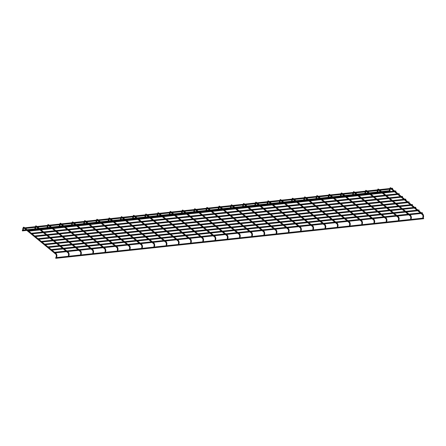 <?xml version="1.0" encoding="UTF-8"?>
<svg xmlns="http://www.w3.org/2000/svg" width="446" height="446" viewBox="0 0 446 446"><rect width="100%" height="100%" fill="white"/><g stroke="black" fill="none" stroke-linecap="round" stroke-linejoin="round"><path stroke-width="0.67" d="M389.503 189.232L389.38 190.671M390.189 189.16L389.815 190.905M423.639 216.115L423.254 218.328M22.495 230.694L22.3 230.231L22.495 230.694M390.01 190.643L390.261 191.289L382.228 192.154M24.781 228.307L24.586 227.845L24.781 228.307M24.586 227.845L392.474 188.234L392.67 188.703L392.145 188.948M55.616 257.855L55.811 258.318L55.616 257.855M55.811 258.318L423.7 218.713L423.449 218.066M377.283 190.548L377.154 191.986M377.968 190.475L377.595 192.22M411.413 217.436L411.034 219.644M410.989 215.897L411.452 217.503L410.788 217.425L410.593 219.41M365.057 191.864L364.934 193.302M365.742 191.791L365.369 193.536M399.192 218.752L398.808 220.96M352.836 193.179L352.708 194.618M353.522 193.107L353.148 194.852M386.966 220.068L386.587 222.275M386.543 218.534L387.005 220.14L386.342 220.056L386.147 222.041M340.61 194.495L340.488 195.933M341.296 194.423L340.922 196.168M374.746 221.383L374.361 223.591M329.076 195.738L328.702 197.483M362.52 222.699L362.141 224.907M362.096 221.166L362.559 222.771L361.896 222.688L361.7 224.678M316.164 197.126L316.041 198.57M316.85 197.054L316.476 198.799M350.3 224.015L349.915 226.222M304.629 198.37L304.256 200.115M338.074 225.33L337.694 227.538M337.65 223.797L338.113 225.403L337.449 225.319L337.254 227.309M291.723 199.758L291.595 201.202M292.403 199.685L292.03 201.43M325.853 226.646L325.468 228.854M280.183 201.001L279.809 202.746M313.627 227.962L313.248 230.169M313.203 226.429L313.666 228.034L313.003 227.951L312.808 229.941M267.277 202.389L267.148 203.833M267.957 202.317L267.583 204.062M301.407 229.277L301.022 231.485M255.736 203.632L255.363 205.377M289.181 230.593L288.802 232.801M288.757 229.06L289.22 230.666L288.556 230.582L288.361 232.572M242.83 205.021L242.702 206.465M243.516 204.948L243.137 206.693M276.96 231.909L276.576 234.117M231.29 206.264L230.916 208.009M264.734 233.225L264.355 235.432M264.311 231.691L264.773 233.297L264.11 233.219L263.921 235.204M218.384 207.658L218.256 209.096M219.07 207.58L218.691 209.325M252.514 234.54L252.129 236.748M206.844 208.895L206.47 210.64M240.288 235.856L239.909 238.064M239.864 234.323L240.333 235.928L239.664 235.85L239.474 237.835M193.938 210.289L193.809 211.727M194.623 210.211L194.244 211.962M228.068 237.172L227.683 239.385M182.397 211.527L182.024 213.277M215.842 238.487L215.463 240.701M215.418 236.954L215.886 238.56L215.217 238.482L215.028 240.466M169.491 212.92L169.363 214.359M170.177 212.848L169.798 214.593M203.621 239.803L203.237 242.016M157.951 214.164L157.577 215.909M191.395 241.119L191.016 243.332M190.972 239.586L191.44 241.191L190.771 241.113L190.581 243.098M145.045 215.552L144.917 216.99M145.73 215.479L145.357 217.224M179.175 242.434L178.79 244.648M178.751 240.901L179.214 242.507L178.551 242.429L178.355 244.414M133.505 216.795L133.131 218.54M166.949 243.756L166.57 245.963M166.525 242.217L166.994 243.823L166.325 243.745L166.135 245.729M120.598 218.183L120.47 219.622M121.284 218.111L120.911 219.856M154.729 245.071L154.344 247.279M154.305 243.538L154.768 245.138L154.104 245.06L153.909 247.045M109.058 219.426L108.685 221.171M142.508 246.387L142.123 248.595M142.079 244.854L142.547 246.46L141.878 246.376L141.689 248.361M96.152 220.815L96.024 222.259M96.838 220.742L96.464 222.487M130.282 247.703L129.903 249.911M129.858 246.17L130.321 247.775L129.658 247.692L129.463 249.676M84.612 222.058L84.238 223.803M118.062 249.019L117.677 251.226M117.632 247.485L118.101 249.091L117.432 249.007L117.242 250.998M71.706 223.446L71.577 224.89M72.391 223.374L72.018 225.119M105.836 250.334L105.457 252.542M105.412 248.801L105.875 250.407L105.211 250.323L105.016 252.313M60.165 224.689L59.792 226.434M93.615 251.65L93.231 253.858M93.186 250.117L93.654 251.722L92.985 251.639L92.796 253.629M47.259 226.077L47.131 227.521M47.945 226.005L47.571 227.75M81.389 252.966L81.01 255.173M80.966 251.433L81.428 253.038L80.765 252.954L80.57 254.945M35.719 227.321L35.346 229.066M69.169 254.281L68.784 256.489M68.74 252.748L69.208 254.354L68.539 254.27L68.349 256.26M22.941 228.101L22.685 230.153M24.195 227.488L23.605 227.159L22.88 228.162L23.543 228.246L23.125 230.381M56.943 255.597L56.564 257.805M56.519 254.064L56.982 255.669L56.319 255.586L56.124 257.576M28.092 231.028L27.897 230.56L28.092 231.028M27.897 230.56L395.786 190.955L395.981 191.418L395.457 191.663M31.404 233.743L31.209 233.275L31.404 233.743M31.209 233.275L399.098 193.67L399.293 194.133L398.774 194.378M34.716 236.458L34.52 235.995L34.716 236.458M34.52 235.995L402.409 196.385L402.604 196.848L402.086 197.093M38.027 239.173L37.832 238.71L38.027 239.173M37.832 238.71L405.721 199.1L405.916 199.568L405.397 199.814M41.339 241.888L41.143 241.425L41.339 241.888M41.143 241.425L409.032 201.821L409.227 202.283L408.709 202.529M44.65 244.609L44.455 244.14L44.65 244.609M44.455 244.14L412.344 204.536L412.539 204.998L412.02 205.244M47.962 247.324L47.767 246.861L47.962 247.324M47.767 246.861L415.655 207.251L415.85 207.713L415.332 207.959M51.273 250.039L51.078 249.576L51.273 250.039M51.078 249.576L418.972 209.966L419.162 210.428L418.643 210.679M54.585 252.754L54.39 252.291L54.585 252.754M54.39 252.291L422.284 212.681L422.479 213.149L421.955 213.394M390.886 188.006L390.3 188.134L390.239 188.764M423.209 214.582L422.953 214.309L422.836 214.922M389.57 188.686L390.3 187.682L390.802 187.844L423.131 214.353L423.678 216.187L423.059 216.048M378.665 189.321L378.403 189.115L378.147 189.661M377.349 190.002L378.074 188.998L378.582 189.16L410.905 215.674L410.398 215.964L410.615 216.243M408.798 214.81L410.482 216.193L410.838 217.369M366.439 190.643L366.183 190.431L365.904 190.977M398.763 217.213L398.507 216.94L398.389 217.559M365.123 191.317L365.854 190.314L366.356 190.475L398.685 216.99L399.231 218.819L398.613 218.685M354.219 191.958L353.957 191.747L353.7 192.293M352.903 192.633L353.628 191.629L354.135 191.791L386.459 218.306L385.952 218.596L386.169 218.875M384.352 217.442L386.035 218.824L386.392 220.001M341.993 193.274L341.407 193.402L341.346 194.032M374.317 219.85L374.06 219.571L373.943 220.19M340.677 193.949L341.407 192.945L341.909 193.107L374.239 219.622L374.785 221.456L374.166 221.316M329.772 194.59L329.51 194.378L329.254 194.93M328.457 195.264L329.181 194.261L329.689 194.423L362.013 220.937L361.505 221.227L361.723 221.506M359.905 220.073L361.589 221.456L361.946 222.632M317.546 195.905L317.29 195.694L317.011 196.24M349.87 222.482L349.614 222.203L349.497 222.822M316.231 196.58L316.961 195.577L317.468 195.744L349.792 222.253L350.339 224.087L349.72 223.948M305.326 197.221L305.07 197.009L304.808 197.561M304.01 197.896L304.735 196.892L305.242 197.06L337.566 223.569L337.065 223.859L337.276 224.137M335.459 222.705L337.143 224.087L337.499 225.263M293.1 198.537L292.844 198.325L292.587 198.877M325.424 225.113L325.167 224.834L325.05 225.453M291.784 199.211L292.515 198.208L293.022 198.375L325.346 224.884L325.892 226.719L325.279 226.579M280.88 199.853L280.289 199.981L280.478 200.293M279.564 200.527L280.289 199.524L280.796 199.691L313.12 226.2L312.618 226.49L312.83 226.769M311.013 225.336L312.696 226.719L313.053 227.895M268.654 201.168L268.397 200.956L268.118 201.508M300.978 227.744L300.721 227.466L300.61 228.084M267.338 201.843L268.068 200.839L268.576 201.007L300.899 227.516L301.446 229.35L300.833 229.211M256.433 202.484L256.177 202.272L255.915 202.824M255.118 203.159L255.848 202.155L256.35 202.322L288.673 228.831L288.172 229.121L288.384 229.4M286.566 227.967L288.25 229.35L288.607 230.526M244.207 203.8L243.951 203.588L243.672 204.14M276.531 230.376L276.275 230.097L276.163 230.716M242.892 204.48L243.622 203.471L244.129 203.638L276.453 230.147L276.999 231.981L276.386 231.842M231.987 205.115L231.396 205.244L231.585 205.556M230.671 205.796L231.402 204.786L231.903 204.954L264.227 231.463L263.725 231.753L263.937 232.031M262.12 230.604L263.803 231.981L264.16 233.158M219.761 206.431L219.176 206.559L219.114 207.189M252.085 233.007L251.828 232.734L251.717 233.347M218.451 207.111L219.176 206.102L219.683 206.269L252.007 232.779L252.553 234.613L251.94 234.473M207.541 207.747L207.284 207.535L207.028 208.087M206.225 208.427L206.955 207.418L207.457 207.585L239.781 234.094L239.279 234.384L239.491 234.663M237.673 233.236L239.357 234.613L239.714 235.789M195.315 209.062L195.058 208.851L194.779 209.403M227.638 235.639L227.388 235.365L227.27 235.979M194.004 209.743L194.729 208.734L195.236 208.901L227.56 235.41L228.107 237.244L227.493 237.105M183.094 210.378L182.838 210.166L182.581 210.718M181.778 211.058L182.509 210.049L183.011 210.217L215.34 236.726L214.833 237.021L215.044 237.294M213.227 235.867L214.911 237.244L215.267 238.42M170.868 211.694L170.612 211.482L170.333 212.034M203.192 238.27L202.941 237.997L202.824 238.61M169.558 212.374L170.283 211.365L170.79 211.532L203.114 238.041L203.66 239.876L203.047 239.736M158.648 213.01L158.057 213.138L158.246 213.456M157.332 213.69L158.062 212.686L158.564 212.848L190.894 239.357L190.386 239.653L190.598 239.926M188.781 238.499L190.464 239.881L190.821 241.052M146.422 214.325L146.165 214.119L145.887 214.665M145.112 215.005L145.836 214.002L146.344 214.164L178.668 240.673L178.16 240.968L178.378 241.247M176.56 239.814L178.244 241.197L178.601 242.368M134.201 215.641L133.945 215.435L133.689 215.981M132.886 216.321L133.616 215.318L134.118 215.479L166.447 241.994L165.94 242.284L166.152 242.563M164.334 241.13L166.018 242.512L166.375 243.689M121.981 216.962L121.719 216.75L121.446 217.297M120.665 217.637L121.39 216.633L121.897 216.795L154.221 243.31L153.714 243.6L153.931 243.878M152.114 242.446L153.798 243.828L154.154 245.005M109.755 218.278L109.17 218.406L109.354 218.718M108.439 218.953L109.17 217.949L109.671 218.111L142.001 244.625L141.494 244.915L141.705 245.194M139.888 243.761L141.572 245.144L141.928 246.32M97.535 219.594L97.273 219.382L96.999 219.928M96.219 220.268L96.944 219.265L97.451 219.426L129.775 245.941L129.268 246.231L129.485 246.51M127.668 245.077L129.351 246.46L129.708 247.636M85.309 220.909L85.052 220.698L84.796 221.249M83.993 221.584L84.723 220.58L85.225 220.742L117.554 247.257L117.047 247.547L117.259 247.825M115.442 246.393L117.125 247.775L117.482 248.952M73.088 222.225L72.826 222.013L72.553 222.56M71.773 222.9L72.497 221.896L73.005 222.063L105.328 248.573L104.821 248.862L105.039 249.141M103.221 247.708L104.905 249.091L105.262 250.267M60.862 223.541L60.277 223.669L60.461 223.981M59.547 224.215L60.277 223.212L60.779 223.379L93.108 249.888L92.601 250.178L92.813 250.457M90.995 249.024L92.679 250.407L93.036 251.583M48.642 224.856L48.051 224.985L47.99 225.615M47.326 225.531L48.051 224.528L48.558 224.695L80.882 251.204L80.375 251.494L80.592 251.773M78.775 250.34L80.458 251.722L80.815 252.899M36.416 226.172L36.159 225.96L35.903 226.512M35.1 226.847L35.831 225.843L36.338 226.01L68.662 252.52L68.154 252.81L68.366 253.088M66.549 251.655L68.232 253.038L68.589 254.214M23.699 227.822L23.504 228.174M56.146 254.404L55.934 254.125L56.436 253.835L24.112 227.326L23.66 227.828M23.688 227.845L56.012 254.354L56.369 255.53M422.763 218.139L423.009 216.109L422.702 214.877L421.018 213.495M420.294 212.898L417.707 210.78M416.982 210.183L414.395 208.059M413.671 207.462L411.084 205.344M410.353 204.747L407.772 202.629M407.042 202.032L404.461 199.914M403.73 199.317L401.149 197.199M400.419 196.597L397.838 194.478M397.107 193.882L394.526 191.763M393.796 191.167L391.209 189.048M22.372 230.894L26.827 230.415M27.758 230.314L39.047 229.099M39.984 228.999L51.268 227.783M52.204 227.683L63.494 226.468M64.43 226.367L75.714 225.152M76.651 225.052L87.94 223.836M88.877 223.736L100.16 222.521M101.097 222.42L112.386 221.205M113.323 221.105L124.607 219.889M125.543 219.789L136.833 218.573M137.769 218.473L149.053 217.258M149.99 217.157L161.279 215.942M162.216 215.842L173.5 214.626M174.436 214.526L185.726 213.311M186.662 213.21L197.946 211.995M198.883 211.895L210.172 210.679M211.109 210.579L222.392 209.364M223.329 209.263L234.618 208.048M235.555 207.947L246.839 206.732M247.775 206.626L259.065 205.416M260.001 205.311L271.285 204.095M272.222 203.995L283.511 202.779M284.442 202.679L295.731 201.464M296.668 201.363L307.957 200.148M308.888 200.048L320.178 198.832M321.114 198.732L332.398 197.517M333.335 197.416L344.624 196.201M345.561 196.101L356.845 194.885M357.781 194.785L369.071 193.57M370.007 193.469L381.291 192.254M22.3 230.231L22.685 230.186M23.32 230.119L26.097 229.818M27.033 229.718L34.905 228.87M35.541 228.804L38.317 228.503M39.254 228.402L47.131 227.555M47.767 227.488L50.543 227.187M51.48 227.086L59.351 226.239M59.987 226.172L62.763 225.871M63.7 225.771L71.577 224.923M72.213 224.856L74.989 224.555M75.926 224.455L83.798 223.608M84.433 223.541L87.21 223.24M88.146 223.139L96.024 222.292M96.659 222.225L99.436 221.924M100.372 221.824L108.244 220.976M108.88 220.909L111.656 220.608M112.593 220.508L120.47 219.661M121.106 219.594L123.882 219.293M124.819 219.192L132.691 218.345M133.326 218.278L136.102 217.977M137.039 217.877L144.911 217.029M145.552 216.962L148.328 216.661M149.265 216.561L157.137 215.713M157.773 215.641L160.549 215.346M161.485 215.245L169.357 214.398M169.998 214.325L172.775 214.03M173.711 213.929L181.583 213.082M182.219 213.01L184.995 212.714M185.932 212.614L193.804 211.766M194.439 211.694L197.221 211.398M198.158 211.298L206.03 210.451M206.665 210.378L209.442 210.083M210.378 209.982L218.25 209.135M218.886 209.062L221.668 208.767M222.604 208.667L230.476 207.814M231.112 207.747L233.888 207.451M234.825 207.345L242.696 206.498M243.332 206.431L246.114 206.13M247.045 206.03L254.922 205.182M255.558 205.115L258.334 204.814M259.271 204.714L267.143 203.867M267.778 203.8L270.56 203.499M271.491 203.398L279.369 202.551M280.004 202.484L282.781 202.183M283.717 202.083L291.589 201.235M292.225 201.168L295.001 200.867M295.938 200.767L303.815 199.919M304.451 199.853L307.227 199.552M308.164 199.451L316.036 198.604M316.671 198.537L319.447 198.236M320.384 198.135L328.262 197.288M328.897 197.221L331.673 196.92M332.61 196.82L340.482 195.972M341.118 195.905L343.894 195.604M344.83 195.504L352.708 194.657M353.343 194.59L356.12 194.289M357.056 194.188L364.928 193.341M365.564 193.274L368.34 192.973M369.277 192.873L377.154 192.025M377.79 191.958L380.566 191.657M381.503 191.557L389.375 190.71M24.658 228.514L208.7 208.7M208.8 208.689L220.921 207.384M221.026 207.373L233.147 206.063M233.247 206.052L245.367 204.747M245.473 204.736L257.593 203.432M257.693 203.421L269.813 202.116M269.919 202.105L282.039 200.8M282.14 200.789L294.26 199.485M294.366 199.474L306.48 198.169M306.586 198.158L318.706 196.853M318.806 196.842L330.926 195.538M331.032 195.526L343.152 194.222M343.253 194.211L355.373 192.906M355.479 192.895L367.599 191.59M367.699 191.579L379.819 190.275M379.925 190.264L392.045 188.959M55.739 257.654L56.124 257.61M56.759 257.543L68.344 256.294M68.979 256.227L80.57 254.978M81.205 254.911L92.79 253.662M93.426 253.596L105.016 252.347M105.652 252.28L117.237 251.031M117.872 250.964L129.457 249.715M130.098 249.649L141.683 248.4M142.319 248.333L153.903 247.084M154.539 247.017L166.129 245.768M166.765 245.701L178.35 244.453M178.985 244.386L190.576 243.137M191.211 243.064L202.796 241.821M203.432 241.749L215.022 240.505M215.658 240.433L227.243 239.19M227.878 239.117L239.469 237.874M240.104 237.802L251.689 236.553M252.325 236.486L263.915 235.237M264.55 235.17L276.135 233.921M276.771 233.855L288.361 232.606M288.997 232.539L300.582 231.29M301.217 231.223L312.808 229.974M313.443 229.907L325.028 228.659M325.664 228.592L337.254 227.343M337.89 227.276L349.474 226.027M350.11 225.96L361.7 224.712M362.336 224.645L373.921 223.396M374.556 223.329L386.141 222.08M386.782 222.013L398.367 220.764M399.003 220.698L410.588 219.449M411.229 219.382L422.814 218.133M378.169 189.656L378.013 190.08M408.068 214.214L405.486 212.095M404.756 211.499L402.175 209.38M401.445 208.778L398.863 206.66M398.133 206.063L395.546 203.945M394.822 203.348L392.235 201.23M391.51 200.633L388.923 198.515M388.198 197.918L385.612 195.794M384.887 195.197L382.3 193.079M381.57 192.482L378.988 190.364M365.943 190.972L365.792 191.395M398.317 220.77L398.562 218.741L398.256 217.509L396.572 216.126M395.847 215.53L393.26 213.411M392.536 212.814L389.949 210.696M389.224 210.094L386.637 207.975M385.907 207.379L383.326 205.26M382.596 204.664L380.014 202.545M379.284 201.949L376.703 199.83M375.972 199.234L373.391 197.11M372.661 196.513L370.08 194.395M369.349 193.798L366.768 191.68M353.723 192.287L353.567 192.717M383.621 216.845L381.04 214.727M380.31 214.13L377.729 212.012M376.998 211.415L374.417 209.291M373.687 208.695L371.1 206.576M370.375 205.98L367.788 203.861M367.064 203.264L364.477 201.146M363.752 200.549L361.165 198.431M360.44 197.829L357.854 195.71M357.129 195.114L354.542 192.995M373.871 223.401L374.116 221.372L373.809 220.14L372.126 218.757M371.401 218.161L368.814 216.042M368.089 215.446L365.503 213.327M364.778 212.731L362.191 210.607M361.466 210.01L358.879 207.892M358.149 207.295L355.568 205.177M354.838 204.58L352.256 202.462M351.526 201.865L348.945 199.747M348.214 199.145L345.633 197.026M344.903 196.43L342.322 194.311M328.39 195.811L328.211 197.294M329.276 194.924L329.12 195.348M359.175 219.477L356.594 217.358M355.863 216.762L353.282 214.643M352.552 214.047L349.971 211.922M349.24 211.326L346.659 209.207M345.929 208.611L343.342 206.492M342.617 205.896L340.03 203.777M339.306 203.181L336.719 201.062M335.994 200.466L333.407 198.342M332.683 197.745L330.096 195.627M317.05 196.24L316.9 196.664M349.424 226.033L349.67 224.004L349.363 222.771L347.679 221.389M346.955 220.792L344.368 218.674M343.643 218.077L341.056 215.959M340.331 215.362L337.745 213.244M337.02 212.642L334.433 210.523M333.703 209.927L331.122 207.808M330.391 207.212L327.81 205.093M327.08 204.497L324.498 202.378M323.768 201.782L321.187 199.657M320.457 199.061L317.875 196.942M303.943 198.442L303.765 199.925M304.83 197.556L304.674 197.979M334.729 222.108L332.147 219.99M331.417 219.393L328.836 217.274M328.105 216.678L325.524 214.559M324.794 213.963L322.213 211.839M321.482 211.242L318.896 209.124M318.171 208.527L315.584 206.409M314.859 205.812L312.272 203.694M311.548 203.097L308.961 200.973M308.236 200.377L305.649 198.258M292.604 198.871L292.453 199.295M324.978 228.664L325.223 226.635L324.917 225.403L323.233 224.02M322.508 223.424L319.921 221.305M319.197 220.709L316.61 218.59M315.885 217.994L313.298 215.875M312.574 215.279L309.987 213.155M309.262 212.558L306.675 210.44M305.945 209.843L303.364 207.725M302.633 207.128L300.052 205.009M299.322 204.413L296.741 202.294M296.01 201.692L293.429 199.574M279.497 201.074L279.319 202.556M280.383 200.187L280.227 200.611M310.282 224.739L307.701 222.621M306.971 222.024L304.389 219.906M303.659 219.309L301.078 217.191M300.348 216.594L297.766 214.47M297.036 213.874L294.455 211.755M293.724 211.159L291.138 209.04M290.413 208.444L287.826 206.325M287.101 205.729L284.515 203.61M283.79 203.014L281.203 200.89M268.157 201.503L268.007 201.927M300.532 231.296L300.777 229.266L300.476 228.034L298.787 226.652M298.062 226.055L295.475 223.937M294.75 223.34L292.163 221.222M291.439 220.625L288.852 218.507M288.127 217.91L285.54 215.792M284.816 215.189L282.229 213.071M281.498 212.474L278.917 210.356M278.187 209.759L275.606 207.641M274.875 207.044L272.294 204.926M271.564 204.329L268.983 202.205M255.051 203.705L254.872 205.188M255.937 202.819L255.787 203.242M285.836 227.371L283.255 225.252M282.524 224.656L279.943 222.537M279.213 221.941L276.632 219.822M275.901 219.226L273.32 217.107M272.59 216.505L270.008 214.387M269.278 213.79L266.691 211.672M265.967 211.075L263.38 208.957M262.655 208.36L260.068 206.242M259.343 205.645L256.757 203.521M243.711 204.134L243.561 204.558M276.085 233.927L276.33 231.898L276.029 230.666L274.346 229.289M273.615 228.686L271.029 226.568M270.304 225.971L267.717 223.853M266.992 223.256L264.406 221.138M263.681 220.541L261.094 218.423M260.369 217.826L257.782 215.702M257.058 215.106L254.471 212.987M253.741 212.391L251.159 210.272M250.429 209.676L247.848 207.557M247.117 206.961L244.536 204.842M230.604 206.342L230.426 207.819M231.491 205.45L231.34 205.874M261.389 230.002L258.808 227.884M258.078 227.287L255.497 225.169M254.766 224.572L252.185 222.454M251.455 221.857L248.874 219.739M248.143 219.142L245.562 217.018M244.832 216.421L242.25 214.303M241.52 213.706L238.933 211.588M238.209 210.991L235.622 208.873M234.897 208.276L232.31 206.158M251.639 236.558L251.884 234.535L251.583 233.297L249.899 231.92M249.169 231.323L246.582 229.199M245.857 228.603L243.271 226.484M242.546 225.888L239.959 223.769M239.234 223.173L236.648 221.054M235.923 220.458L233.336 218.339M232.611 217.737L230.025 215.619M229.294 215.022L226.713 212.904M225.983 212.307L223.401 210.189M222.671 209.592L220.09 207.474M206.158 208.973L205.98 210.456M207.044 208.081L206.894 208.505M236.949 232.639L234.362 230.515M233.632 229.919L231.05 227.8M230.32 227.204L227.739 225.085M227.008 224.489L224.427 222.37M223.697 221.774L221.116 219.655M220.385 219.053L217.804 216.934M217.074 216.338L214.487 214.219M213.762 213.623L211.175 211.504M210.451 210.908L207.864 208.789M194.824 209.397L194.668 209.821M227.192 239.195L227.438 237.166L227.137 235.928L225.453 234.551M224.723 233.955L222.141 231.831M221.411 231.234L218.824 229.116M218.1 228.519L215.513 226.401M214.788 225.804L212.201 223.686M211.476 223.089L208.89 220.971M208.165 220.374L205.578 218.25M204.853 217.654L202.267 215.535M201.536 214.939L198.955 212.82M198.225 212.224L195.643 210.105M181.712 211.605L181.533 213.088M182.598 210.713L182.447 211.136M212.502 235.271L209.915 233.152M209.185 232.55L206.604 230.431M205.874 229.835L203.292 227.716M202.562 227.12L199.981 225.001M199.25 224.405L196.669 222.286M195.939 221.69L193.358 219.566M192.627 218.969L190.046 216.851M189.316 216.254L186.729 214.136M186.004 213.539L183.417 211.421M170.378 212.028L170.221 212.452M202.746 241.827L202.997 239.797L202.69 238.565L201.007 237.183M200.276 236.586L197.695 234.468M196.965 233.871L194.378 231.747M193.653 231.151L191.066 229.032M190.342 228.436L187.755 226.317M187.03 225.721L184.443 223.602M183.719 223.006L181.132 220.881M180.407 220.285L177.82 218.166M177.09 217.57L174.509 215.451M173.778 214.855L171.197 212.736M157.265 214.236L157.087 215.719M158.152 213.344L158.001 213.768M188.056 237.902L185.469 235.783M184.744 235.187L182.158 233.063M181.427 232.466L178.846 230.348M178.116 229.751L175.534 227.633M174.804 227.036L172.223 224.918M171.493 224.321L168.911 222.203M168.181 221.601L165.6 219.482M164.869 218.886L162.283 216.767M161.558 216.171L158.971 214.052M145.931 214.66L145.775 215.084M175.83 239.218L173.249 237.099M172.518 236.503L169.937 234.379M169.207 233.782L166.62 231.664M165.895 231.067L163.308 228.949M162.584 228.352L159.997 226.233M159.272 225.637L156.685 223.518M155.961 222.922L153.374 220.798M152.649 220.201L150.062 218.083M149.332 217.486L146.751 215.368M132.819 216.868L132.64 218.35M133.705 215.975L133.555 216.399M163.61 240.533L161.023 238.415M160.298 237.818L157.711 235.7M156.981 235.098L154.4 232.979M153.669 232.383L151.088 230.264M150.358 229.668L147.777 227.549M147.046 226.953L144.465 224.834M143.735 224.238L141.153 222.114M140.423 221.517L137.842 219.399M137.112 218.802L134.525 216.684M121.485 217.291L121.329 217.715M151.384 241.849L148.802 239.731M148.072 239.134L145.491 237.016M144.76 236.413L142.174 234.295M141.449 233.698L138.862 231.58M138.137 230.983L135.551 228.865M134.826 228.268L132.239 226.15M131.514 225.553L128.927 223.429M128.203 222.833L125.616 220.714M124.886 220.118L122.304 217.999M108.372 219.499L108.194 220.982M109.259 218.607L109.108 219.036M139.163 243.165L136.576 241.046M135.852 240.45L133.265 238.331M132.54 237.735L129.953 235.611M129.223 235.014L126.642 232.896M125.911 232.299L123.33 230.181M122.6 229.584L120.019 227.466M119.288 226.869L116.707 224.751M115.977 224.148L113.395 222.03M112.665 221.433L110.078 219.315M97.038 219.928L96.882 220.352M126.937 244.48L124.356 242.362M123.626 241.765L121.044 239.647M120.314 239.05L117.733 236.926M117.003 236.33L114.416 234.211M113.691 233.615L111.104 231.496M110.379 230.9L107.793 228.781M107.068 228.185L104.481 226.066M103.756 225.464L101.17 223.346M100.445 222.749L97.858 220.631M83.926 222.13L83.748 223.613M84.812 221.244L84.662 221.668M114.717 245.796L112.13 243.678M111.405 243.081L108.818 240.963M108.094 240.366L105.507 238.248M104.777 237.646L102.195 235.527M101.465 234.93L98.884 232.812M98.153 232.215L95.572 230.097M94.842 229.5L92.261 227.382M91.53 226.785L88.949 224.661M88.219 224.065L85.638 221.946M72.592 222.56L72.436 222.983M102.491 247.112L99.91 244.993M99.179 244.397L96.598 242.278M95.868 241.682L93.286 239.563M92.556 238.961L89.969 236.843M89.245 236.246L86.658 234.128M85.933 233.531L83.346 231.413M82.621 230.816L80.035 228.698M79.31 228.101L76.723 225.977M75.998 225.381L73.412 223.262M59.48 224.762L59.301 226.245M60.366 223.875L60.216 224.299M90.27 248.428L87.684 246.309M86.959 245.713L84.372 243.594M83.647 242.998L81.061 240.879M80.336 240.282L77.749 238.158M77.019 237.562L74.437 235.443M73.707 234.847L71.126 232.728M70.396 232.132L67.814 230.013M67.084 229.417L64.503 227.293M63.772 226.696L61.191 224.578M78.044 249.743L75.463 247.625M74.733 247.028L72.152 244.91M71.421 244.313L68.84 242.195M68.11 241.598L65.529 239.474M64.798 238.878L62.211 236.759M61.487 236.163L58.9 234.044M58.175 233.448L55.588 231.329M54.864 230.733L52.277 228.614M51.552 228.012L48.965 225.893M35.033 227.393L34.855 228.876M35.92 226.507L35.769 226.93M65.824 251.059L63.237 248.94M62.512 248.344L59.926 246.225M59.201 245.629L56.614 243.51M55.889 242.914L53.303 240.79M52.572 240.193L49.991 238.075M49.261 237.478L46.679 235.36M45.949 234.763L43.368 232.645M42.638 232.048L40.056 229.93M39.326 229.333L36.745 227.209M27.97 231.229L212.012 211.415M212.112 211.404L224.232 210.099M224.338 210.088L236.458 208.784M236.558 208.773L248.678 207.468M248.784 207.457L260.904 206.152M261.005 206.141L273.125 204.837M273.231 204.825L285.351 203.521M285.451 203.51L297.571 202.2M297.677 202.189L309.797 200.884M309.898 200.873L322.018 199.568M322.123 199.557L334.244 198.253M334.344 198.241L346.464 196.937M346.57 196.926L358.684 195.621M358.79 195.61L370.91 194.305M371.011 194.294L383.131 192.99M383.237 192.979L395.357 191.674M31.281 233.944L215.323 214.13M215.424 214.119L227.544 212.814M227.65 212.803L239.77 211.499M239.87 211.488L251.99 210.183M252.096 210.172L264.216 208.867M264.316 208.856L276.436 207.552M276.542 207.541L288.662 206.236M288.763 206.225L300.883 204.92M300.989 204.909L313.109 203.605M313.209 203.593L325.329 202.289M325.435 202.278L337.555 200.973M337.655 200.962L349.775 199.652M349.881 199.641L362.001 198.336M362.102 198.325L374.222 197.02M374.328 197.009L386.448 195.705M386.548 195.694L398.668 194.389M34.593 236.659L218.635 216.845M218.735 216.834L230.855 215.53M230.961 215.518L243.081 214.214M243.181 214.203L255.302 212.898M255.407 212.887L267.528 211.582M267.628 211.571L279.748 210.267M279.854 210.256L291.974 208.951M292.074 208.94L304.194 207.635M304.3 207.624L316.42 206.32M316.521 206.308L328.641 205.004M328.747 204.993L340.867 203.688M340.967 203.677L353.087 202.373M353.193 202.361L365.313 201.057M365.413 201.046L377.533 199.741M377.639 199.73L389.759 198.425M389.86 198.414L401.98 197.104M37.904 239.379L221.946 219.56M222.052 219.549L234.167 218.245M234.273 218.233L246.393 216.929M246.493 216.918L258.613 215.613M258.719 215.602L270.839 214.297M270.939 214.286L283.059 212.982M283.165 212.971L295.285 211.666M295.386 211.655L307.506 210.35M307.612 210.339L319.732 209.035M319.832 209.023L331.952 207.719M332.058 207.708L344.178 206.403M344.279 206.392L356.399 205.088M356.505 205.076L368.625 203.772M368.725 203.761L380.845 202.456M380.951 202.445L393.071 201.14M393.171 201.129L405.291 199.825M41.216 242.094L225.258 222.281M225.364 222.27L237.484 220.965M237.584 220.954L249.704 219.649M249.81 219.638L261.93 218.334M262.031 218.323L274.151 217.012M274.257 217.001L286.371 215.697M286.477 215.686L298.597 214.381M298.697 214.37L310.817 213.065M310.923 213.054L323.043 211.75M323.144 211.739L335.264 210.434M335.37 210.423L347.49 209.118M347.59 209.107L359.71 207.803M359.816 207.791L371.936 206.487M372.036 206.476L384.157 205.171M384.262 205.16L396.382 203.855M396.483 203.844L408.603 202.54M44.528 244.809L228.569 224.996M228.675 224.985L240.795 223.68M240.896 223.669L253.016 222.364M253.122 222.353L265.242 221.049M265.342 221.038L277.462 219.733M277.568 219.722L289.688 218.417M289.788 218.406L301.909 217.102M302.014 217.09L314.135 215.786M314.235 215.775L326.355 214.47M326.461 214.459L338.575 213.149M338.681 213.138L350.801 211.833M350.902 211.822L363.022 210.518M363.128 210.506L375.248 209.202M375.348 209.191L387.468 207.886M387.574 207.875L399.694 206.57M399.794 206.559L411.914 205.255M47.839 247.524L231.881 227.711M231.987 227.7L244.107 226.395M244.207 226.384L256.327 225.079M256.433 225.068L268.553 223.764M268.654 223.753L280.774 222.448M280.88 222.437L293 221.132M293.1 221.121L305.22 219.817M305.326 219.806L317.446 218.501M317.546 218.49L329.666 217.185M329.772 217.174L341.892 215.87M341.993 215.858L354.113 214.554M354.219 214.543L366.339 213.238M366.439 213.227L378.559 211.922M378.665 211.911L390.78 210.601M390.886 210.59L403.006 209.285M403.106 209.274L415.226 207.97M51.151 250.245L235.193 230.426M235.298 230.415L247.418 229.11M247.519 229.099L259.639 227.794M259.745 227.783L271.865 226.479M271.965 226.468L284.085 225.163M284.191 225.152L296.311 223.847M296.412 223.836L308.532 222.532M308.638 222.521L320.758 221.216M320.858 221.205L332.978 219.9M333.084 219.889L345.204 218.585M345.304 218.573L357.424 217.269M357.53 217.258L369.65 215.953M369.751 215.942L381.871 214.637M381.977 214.626L394.097 213.322M394.197 213.311L406.317 212.006M406.423 211.995L418.543 210.69M54.462 252.96L238.504 233.147M238.61 233.135L250.73 231.831M250.83 231.82L262.95 230.51M263.056 230.498L275.176 229.194M275.277 229.183L287.397 227.878M287.503 227.867L299.623 226.562M299.723 226.551L311.843 225.247M311.949 225.236L324.069 223.931M324.17 223.92L336.29 222.615M336.395 222.604L348.516 221.3M348.616 221.288L360.736 219.984M360.842 219.973L372.962 218.668M373.062 218.657L385.182 217.353M385.288 217.341L397.408 216.037M397.509 216.026L409.629 214.721M409.735 214.71L421.855 213.405"/></g></svg>
